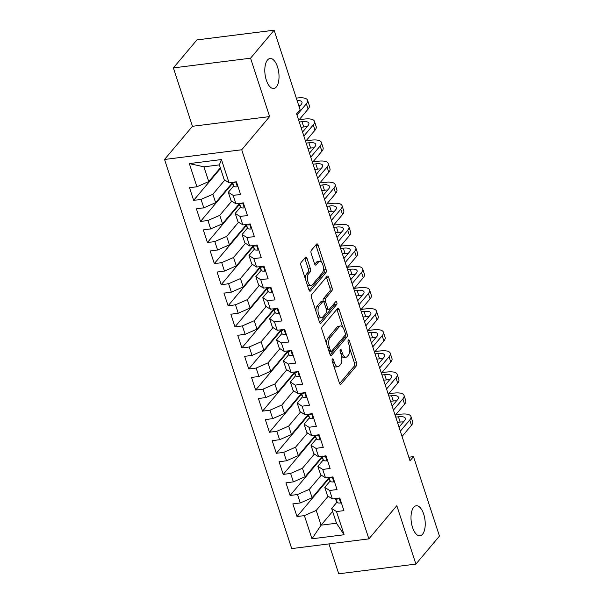 <?xml version="1.0" encoding="UTF-8"?>
<svg xmlns="http://www.w3.org/2000/svg" width="604" height="604" viewBox="0 0 604 604"><rect width="100%" height="100%" fill="white"/><g stroke="black" fill="none" stroke-linecap="round" stroke-linejoin="round"><path stroke-width="0.91" d="M332.359 358.995A1.623 0.74 82.8 0 0 332.23 361.162L339.418 383.14A2.318 1.057 82.8 0 0 340.565 384.423A2.318 1.057 82.8 0 0 340.95 384.197L356.368 365.873A2.318 1.057 82.8 0 0 356.549 362.785L349.361 340.807A1.623 0.74 82.8 0 0 348.561 339.909A1.623 0.74 82.8 0 0 348.289 340.067A1.623 0.74 82.8 0 0 348.161 342.226L349.097 345.073A7.422 3.39 82.8 0 1 348.516 354.948L347.232 356.481A7.422 3.39 82.8 0 1 345.994 357.221A7.422 3.39 82.8 0 1 342.325 353.113L341.396 350.267A1.623 0.74 82.8 0 0 340.596 349.369A1.623 0.74 82.8 0 0 340.324 349.535A1.623 0.74 82.8 0 0 340.195 351.694L341.132 354.54A7.422 3.39 82.8 0 1 340.55 364.416L339.267 365.941A7.422 3.39 82.8 0 1 338.029 366.688A7.422 3.39 82.8 0 1 334.359 362.581L333.431 359.735A1.623 0.74 82.8 0 0 332.63 358.836A1.623 0.74 82.8 0 0 332.359 358.995M276.322 86.991A15.13 6.916 82.8 0 0 278.263 69.671A15.13 6.916 82.8 0 0 270.018 58.49A15.13 6.916 82.8 0 0 267.504 60.007A15.13 6.916 82.8 0 0 265.564 77.32A15.13 6.916 82.8 0 0 273.801 88.509A15.13 6.916 82.8 0 0 276.322 86.991M422.521 534.283A15.13 6.916 82.8 0 0 424.461 516.964A15.13 6.916 82.8 0 0 416.224 505.782A15.13 6.916 82.8 0 0 413.702 507.3A15.13 6.916 82.8 0 0 411.762 524.619A15.13 6.916 82.8 0 0 419.999 535.801A15.13 6.916 82.8 0 0 422.521 534.283M307.013 258.346A2.318 1.057 82.8 0 0 305.866 257.055A2.318 1.057 82.8 0 0 305.481 257.289L301.154 262.43A2.318 1.057 82.8 0 0 300.973 265.518L308.954 289.935A2.318 1.057 82.8 0 0 310.101 291.219A2.318 1.057 82.8 0 0 310.486 290.985L325.903 272.661A2.318 1.057 82.8 0 0 326.084 269.58L318.104 245.164A2.318 1.057 82.8 0 0 316.957 243.88A2.318 1.057 82.8 0 0 316.572 244.114L311.347 250.32A2.318 1.057 82.8 0 0 311.166 253.408L314.578 263.857A2.318 1.057 82.8 0 0 315.726 265.141A2.318 1.057 82.8 0 0 316.111 264.907L318.701 261.826A6.206 2.839 82.8 0 1 319.735 261.207A6.206 2.839 82.8 0 1 323.117 265.79A6.206 2.839 82.8 0 1 322.325 272.895L312.17 284.96A6.206 2.839 82.8 0 1 311.136 285.579A6.206 2.839 82.8 0 1 307.761 280.988A6.206 2.839 82.8 0 1 308.553 273.891L310.245 271.876A2.318 1.057 82.8 0 0 310.426 268.788L307.013 258.346L304.922 258.603A2.318 1.057 82.8 0 0 304.748 258.157M250.554 58.195L173.378 67.905L192.457 126.296L269.633 116.58L250.554 58.195L274.118 30.2L300.09 109.671L296.594 113.816L410.003 460.776L413.491 456.624L408.84 457.213M269.633 116.58L241.713 149.762L368.893 538.881L291.717 548.591L164.537 159.471L241.713 149.762M328.954 543.902L338.723 573.8L415.907 564.091L396.82 505.699L368.893 538.881M415.907 564.091L439.463 536.095L413.491 456.624M322.181 326.779A2.318 1.057 82.8 0 0 322 329.867L329.98 354.276A2.318 1.057 82.8 0 0 331.128 355.56A2.318 1.057 82.8 0 0 331.513 355.333L346.938 337.009A2.318 1.057 82.8 0 0 347.119 333.921L339.138 309.512A2.318 1.057 82.8 0 0 337.991 308.229A2.318 1.057 82.8 0 0 337.606 308.455L322.181 326.779M319.471 322.106L311.49 297.689A2.318 1.057 82.8 0 1 311.664 294.601L327.089 276.285A2.318 1.057 82.8 0 1 327.474 276.051A2.318 1.057 82.8 0 1 328.621 277.334L332.034 287.783A2.318 1.057 82.8 0 1 331.853 290.871L325.601 298.3A2.318 1.057 82.8 0 0 325.42 301.388L327.685 308.319A2.318 1.057 82.8 0 0 328.833 309.603A2.318 1.057 82.8 0 0 329.218 309.369L335.726 301.638A1.623 0.74 82.8 0 1 335.998 301.471A1.623 0.74 82.8 0 1 336.881 302.672A1.623 0.74 82.8 0 1 336.677 304.529L321.003 323.155A2.318 1.057 82.8 0 1 320.611 323.389A2.318 1.057 82.8 0 1 319.471 322.106M332.623 511.422L321.049 525.17L336.481 523.23L344.091 534.759L336.511 511.573L343.918 510.637L339.788 497.99L332.381 498.927L329.625 490.493L337.032 489.557L332.895 476.911L325.488 477.847L322.732 469.414L330.139 468.478L326.009 455.831L318.602 456.767L315.847 448.334L323.253 447.405L319.116 434.752L311.709 435.688L308.954 427.255L316.36 426.326L312.23 413.68L304.824 414.608L302.068 406.175L309.474 405.246L305.337 392.6L297.931 393.529L295.175 385.095L302.581 384.167L298.444 371.52L291.045 372.449L288.289 364.016L295.688 363.087L291.558 350.441L284.152 351.369L281.396 342.936L288.803 342.007L284.665 329.361L277.266 330.29L274.51 321.856L281.909 320.928L277.78 308.282L270.373 309.21L267.617 300.784L275.024 299.848L270.886 287.202L263.487 288.131L260.732 279.705L268.131 278.769L264.001 266.122L256.594 267.059L253.839 258.625L261.245 257.689L257.108 245.043L249.701 245.979L246.945 237.546L254.352 236.609L250.222 223.963L242.816 224.899L240.06 216.466L247.466 215.537L243.329 202.884L235.922 203.82L233.167 195.386L240.573 194.458L236.443 181.804L229.037 182.74L224.182 179.645L219.358 164.884L203.926 166.825L208.75 181.585L220.324 167.829M344.091 534.759L311.974 538.798L304.393 515.612L316.224 510.418L328.161 496.231M328.833 478.708L296.987 516.541L304.393 515.612M296.987 516.541L292.857 503.895L300.256 502.966L297.5 494.533L309.339 489.338L321.275 475.152M321.947 457.628L290.094 495.469L297.5 494.533M290.094 495.469L285.964 482.815L293.37 481.886L290.615 473.453L302.445 468.259L314.382 454.072M315.054 436.549L283.208 474.389L290.615 473.453M283.208 474.389L279.071 461.735L286.477 460.807L283.721 452.373L295.56 447.179L307.496 432.993M308.168 415.469L276.315 453.31L283.721 452.373M276.315 453.31L272.185 440.663L279.592 439.727L276.836 431.294L288.667 426.099L300.603 411.913M301.275 394.389L269.429 432.23L276.836 431.294M269.429 432.23L265.292 419.584L272.698 418.647L269.943 410.214L281.781 405.02L293.718 390.841M294.39 373.31L262.536 411.15L269.943 410.214M262.536 411.15L258.406 398.504L265.813 397.568L263.057 389.142L274.888 383.94L286.825 369.761M287.496 352.23L255.651 390.071L263.057 389.142M255.651 390.071L251.513 377.424L258.92 376.488L256.164 368.062L267.995 362.861L279.939 348.682M280.611 331.151L248.757 368.991L256.164 368.062M248.757 368.991L244.628 356.345L252.034 355.416L249.271 346.983L261.109 341.781L273.046 327.602M273.718 310.071L241.872 347.912L249.271 346.983M241.872 347.912L237.734 335.265L245.141 334.337L242.385 325.903L254.216 320.701L266.16 306.522M266.825 288.991L234.979 326.832L242.385 325.903M234.979 326.832L230.849 314.186L238.248 313.257L235.492 304.824L247.33 299.629L259.267 285.443M259.939 267.919L228.093 305.752L235.492 304.824M228.093 305.752L223.956 293.106L231.362 292.177L228.606 283.744L240.437 278.55L252.381 264.363M253.046 246.84L221.2 284.673L228.606 283.744M221.2 284.673L217.07 272.026L224.469 271.098L221.713 262.664L233.552 257.47L245.488 243.284M246.16 225.76L214.314 263.593L221.713 262.664M214.314 263.593L210.177 250.947L217.583 250.018L214.828 241.585L226.659 236.391L238.595 222.204M239.267 204.681L207.421 242.521L214.828 241.585M207.421 242.521L203.291 229.867L210.69 228.939L207.935 220.505L219.773 215.311L231.709 201.124M232.381 183.601L200.528 221.442L207.935 220.505M200.528 221.442L196.398 208.795L203.805 207.859L201.049 199.426L212.88 194.231L224.816 180.045M220.52 168.425L193.642 200.362L201.049 199.426M193.642 200.362L189.505 187.716L196.912 186.779L189.331 163.593L221.457 159.554L229.037 182.74M233.695 185.896L228.32 192.291L231.075 200.724L235.922 203.82M233.167 195.386L228.32 192.291M196.912 186.779L208.75 181.585M189.331 163.593L203.926 166.825M240.588 206.976L235.205 213.371L237.961 221.796L242.816 224.899M240.06 216.466L235.205 213.371M212.88 194.231L215.636 202.665L232.095 183.11M203.805 207.859L215.636 202.665M247.474 228.055L242.098 234.45L244.854 242.876L249.701 245.979M246.945 237.546L242.098 234.45M219.773 215.311L222.529 223.744L238.988 204.182M210.69 228.939L222.529 223.744M254.367 249.135L248.984 255.522L251.74 263.956L256.594 267.059M253.839 258.625L248.984 255.522M226.659 236.391L229.414 244.824L245.873 225.262M217.583 250.018L229.414 244.824M261.253 270.214L255.877 276.602L258.633 285.035L263.487 288.131M260.732 279.705L255.877 276.602M233.552 257.47L236.307 265.896L252.766 246.341M224.469 271.098L236.307 265.896M268.146 291.294L262.763 297.681L265.518 306.115L270.373 309.21M267.617 300.784L262.763 297.681M240.437 278.55L243.193 286.976L259.652 267.421M231.362 292.177L243.193 286.976M275.031 312.374L269.656 318.761L272.412 327.194L277.266 330.29M274.51 321.856L269.656 318.761M247.33 299.629L250.086 308.055L266.545 288.501M238.248 313.257L250.086 308.055M281.925 333.446L276.541 339.841L279.297 348.274L284.152 351.369M281.396 342.936L276.541 339.841M254.216 320.701L256.972 329.135L273.438 309.58M245.141 334.337L256.972 329.135M288.818 354.525L283.435 360.92L286.19 369.354L291.045 372.449M288.289 364.016L283.435 360.92M261.109 341.781L263.865 350.214L280.324 330.66M252.034 355.416L263.865 350.214M295.703 375.605L290.32 382L293.076 390.433L297.931 393.529M295.175 385.095L290.32 382M267.995 362.861L270.751 371.294L287.217 351.739M258.92 376.488L270.751 371.294M302.596 396.685L297.213 403.079L299.969 411.513L304.824 414.608M302.068 406.175L297.213 403.079M274.888 383.94L277.644 392.374L294.103 372.819M265.813 397.568L277.644 392.374M309.482 417.764L304.106 424.159L306.862 432.592L311.709 435.688M308.954 427.255L304.106 424.159M281.781 405.02L284.537 413.453L300.996 393.899M272.698 418.647L284.537 413.453M316.375 438.844L310.992 445.239L313.748 453.664L318.602 456.767M315.847 448.334L310.992 445.239M288.667 426.099L291.422 434.533L307.881 414.978M279.592 439.727L291.422 434.533M323.261 459.923L317.885 466.318L320.641 474.744L325.488 477.847M322.732 469.414L317.885 466.318M295.56 447.179L298.316 455.612L314.775 436.058M286.477 460.807L298.316 455.612M330.154 481.003L324.771 487.398L327.527 495.824L332.381 498.927M329.625 490.493L324.771 487.398M302.445 468.259L305.201 476.692L321.66 457.13M293.37 481.886L305.201 476.692M337.04 502.083L331.664 508.47L336.481 523.23M336.511 511.573L331.664 508.47M309.339 489.338L312.094 497.771L328.553 478.209M300.256 502.966L312.094 497.771M274.118 30.2L196.934 39.909L173.378 67.905M192.457 126.296L164.537 159.471M316.224 510.418L321.049 525.17L311.974 538.798M219.358 164.884L221.457 159.554M333.718 365.707A7.422 3.39 82.8 0 0 335.945 366.953L338.029 366.688M341.532 356.035A7.422 3.39 82.8 0 0 343.91 357.485L345.994 357.221M339.591 383.585L354.284 366.137A2.318 1.057 82.8 0 0 354.465 363.049L349.807 348.81M342.747 327.209L337.047 309.769A2.318 1.057 82.8 0 0 336.873 309.323M330.161 354.722L344.846 337.274A2.318 1.057 82.8 0 0 345.209 334.948M330.441 350.577A1.623 0.74 82.8 0 0 331.241 351.475A1.623 0.74 82.8 0 0 331.513 351.317L345.043 335.235A1.623 0.74 82.8 0 0 345.171 333.076L344.189 330.071A7.422 3.39 82.8 0 0 340.52 325.964A7.422 3.39 82.8 0 0 339.289 326.711L330.033 337.704A7.422 3.39 82.8 0 0 329.459 347.579L330.441 350.577L328.84 350.781M329.15 351.739A1.623 0.74 82.8 0 0 329.157 351.739L331.241 351.475M340.52 325.964L338.436 326.228A7.422 3.39 82.8 0 0 337.198 326.968L339.289 326.711M326.658 344.106A7.422 3.39 82.8 0 1 327.949 337.961L337.198 326.968M323.306 301.555A2.318 1.057 82.8 0 1 323.517 298.565L329.769 291.136A2.318 1.057 82.8 0 0 329.95 288.048L326.53 277.598A2.318 1.057 82.8 0 0 326.356 277.153M326.515 309.844A2.318 1.057 82.8 0 0 326.749 309.867L328.833 309.603M319.644 322.551L334.593 304.793A1.623 0.74 82.8 0 0 334.759 302.785M319.116 306.009A6.206 2.839 82.8 0 0 318.316 313.114A6.206 2.839 82.8 0 0 321.698 317.704A6.206 2.839 82.8 0 0 322.732 317.077L326.303 312.834A2.318 1.057 82.8 0 0 326.485 309.746L324.22 302.815A2.318 1.057 82.8 0 0 323.072 301.532A2.318 1.057 82.8 0 0 322.687 301.758L319.116 306.009L317.024 306.273A6.206 2.839 82.8 0 0 315.945 311.317M317.795 316.979A6.206 2.839 82.8 0 0 319.607 317.968L321.698 317.704M323.072 301.532L320.988 301.789A2.318 1.057 82.8 0 0 320.603 302.023L322.687 301.758M317.024 306.273L320.603 302.023M305.367 278.98A6.206 2.839 82.8 0 1 306.47 274.148L308.161 272.14A2.318 1.057 82.8 0 0 308.342 269.052L304.922 258.603M307.33 284.967A6.206 2.839 82.8 0 0 309.052 285.843L311.136 285.579M319.735 261.207L317.651 261.464A6.206 2.839 82.8 0 0 316.617 262.091L318.701 261.826M314.76 264.303L316.617 262.091M321.456 262.076L316.02 245.428A2.318 1.057 82.8 0 0 315.839 244.982M309.127 290.381L323.82 272.925A2.318 1.057 82.8 0 0 324.001 269.837L323.419 268.07M341.268 502.513L340.648 502.981A6.267 2.167 161.9 0 1 337.175 502.309L335.144 498.776A18.082 6.259 161.9 0 1 335.054 498.587L335.144 498.776M395.612 414.835L400.633 414.201A17.727 6.138 161.9 0 1 410.939 416.473L412.66 421.743A17.727 6.138 161.9 0 1 411.452 425.276L402.053 436.45M410.939 416.473A17.727 6.138 161.9 0 1 409.731 420.006L400.331 431.18M335.99 498.466A6.267 2.167 -18.1 0 0 337.878 499.047L338.685 498.126M399.025 427.194L404.514 420.663A11.816 4.092 -18.1 0 0 405.322 418.308A11.816 4.092 -18.1 0 0 398.451 416.79L395.741 417.137M403.457 421.924A11.816 4.092 -18.1 0 0 400.173 422.06L397.462 422.407M334.374 481.433L333.755 481.901A6.267 2.167 161.9 0 1 330.282 481.229L328.259 477.696A18.082 6.259 161.9 0 1 328.161 477.507M388.727 393.755L393.74 393.121A17.727 6.138 161.9 0 1 404.046 395.394L405.775 400.663A17.727 6.138 161.9 0 1 404.567 404.197L395.159 415.371M404.046 395.394A17.727 6.138 161.9 0 1 402.845 398.927L393.438 410.101M329.097 477.394A6.267 2.167 -18.1 0 0 330.992 477.968L331.8 477.054M392.132 406.114L397.628 399.584A11.816 4.092 -18.1 0 0 398.429 397.228A11.816 4.092 -18.1 0 0 391.558 395.718L388.848 396.058M396.564 400.845A11.816 4.092 -18.1 0 0 393.287 400.981L390.569 401.328M327.481 460.361L326.87 460.822A6.267 2.167 161.9 0 1 323.397 460.15L321.366 456.616A18.082 6.259 161.9 0 1 321.268 456.428M381.834 372.676L386.854 372.041A17.727 6.138 161.9 0 1 397.16 374.314L398.882 379.584A17.727 6.138 161.9 0 1 397.674 383.125L388.274 394.291M397.16 374.314A17.727 6.138 161.9 0 1 395.952 377.855L386.552 389.021M322.211 456.314A6.267 2.167 -18.1 0 0 324.099 456.888L324.907 455.975M385.246 385.035L390.735 378.504A11.816 4.092 -18.1 0 0 391.543 376.149A11.816 4.092 -18.1 0 0 384.673 374.639L381.962 374.978M389.678 379.765A11.816 4.092 -18.1 0 0 386.394 379.908L383.683 380.248M320.596 439.282L319.977 439.742A6.267 2.167 161.9 0 1 316.504 439.07L314.48 435.537A18.082 6.259 161.9 0 1 314.382 435.348M374.948 351.596L379.961 350.962A17.727 6.138 161.9 0 1 390.267 353.234L391.988 358.504A17.727 6.138 161.9 0 1 390.788 362.045L381.381 373.212M390.267 353.234A17.727 6.138 161.9 0 1 389.067 356.775L379.659 367.942M315.318 435.235A6.267 2.167 -18.1 0 0 317.213 435.809L318.014 434.895M378.353 363.955L383.85 357.432A11.816 4.092 -18.1 0 0 384.65 355.069A11.816 4.092 -18.1 0 0 377.779 353.559L375.069 353.899M382.785 358.685A11.816 4.092 -18.1 0 0 379.508 358.829L376.79 359.169M313.702 418.202L313.091 418.663A6.267 2.167 161.9 0 1 309.618 417.998L307.587 414.465A18.082 6.259 161.9 0 1 307.489 414.269M368.055 330.516L373.076 329.882A17.727 6.138 161.9 0 1 383.381 332.155L385.103 337.425A17.727 6.138 161.9 0 1 383.895 340.966L374.495 352.132M383.381 332.155A17.727 6.138 161.9 0 1 382.173 335.696L372.774 346.862M308.425 414.155A6.267 2.167 -18.1 0 0 310.32 414.729L311.128 413.816M371.468 342.876L376.956 336.353A11.816 4.092 -18.1 0 0 377.764 333.989A11.816 4.092 -18.1 0 0 370.894 332.479L368.183 332.819M375.899 337.613A11.816 4.092 -18.1 0 0 372.615 337.749L369.905 338.089M306.817 397.122L306.198 397.591A6.267 2.167 161.9 0 1 302.725 396.919L300.701 393.385A18.082 6.259 161.9 0 1 300.603 393.196M361.169 309.437L366.183 308.81A17.727 6.138 161.9 0 1 376.488 311.075L378.21 316.345A17.727 6.138 161.9 0 1 377.009 319.886L367.602 331.052M376.488 311.075A17.727 6.138 161.9 0 1 375.28 314.616L365.881 325.783M301.539 393.076A6.267 2.167 -18.1 0 0 303.434 393.649L304.235 392.736M364.574 321.796L370.071 315.273A11.816 4.092 -18.1 0 0 370.871 312.91A11.816 4.092 -18.1 0 0 364.001 311.4L361.29 311.739M369.006 316.534A11.816 4.092 -18.1 0 0 365.722 316.67L363.012 317.009M299.924 376.043L299.312 376.511A6.267 2.167 161.9 0 1 295.832 375.839L293.808 372.306A18.082 6.259 161.9 0 1 293.71 372.117M354.276 288.357L359.297 287.731A17.727 6.138 161.9 0 1 369.603 289.995L371.324 295.265A17.727 6.138 161.9 0 1 370.116 298.806L360.716 309.98M369.603 289.995A17.727 6.138 161.9 0 1 368.395 293.536L358.995 304.71M294.646 371.996A6.267 2.167 -18.1 0 0 296.541 372.57L297.349 371.656M357.689 300.716L363.178 294.193A11.816 4.092 -18.1 0 0 363.986 291.83A11.816 4.092 -18.1 0 0 357.115 290.32L354.397 290.66M362.121 295.454A11.816 4.092 -18.1 0 0 358.836 295.59L356.126 295.93M293.038 354.963L292.419 355.431A6.267 2.167 161.9 0 1 288.946 354.759L286.923 351.226A18.082 6.259 161.9 0 1 286.825 351.037M347.391 267.278L352.404 266.651A17.727 6.138 161.9 0 1 362.71 268.916L364.431 274.186A17.727 6.138 161.9 0 1 363.231 277.727L353.823 288.901M362.71 268.916A17.727 6.138 161.9 0 1 361.502 272.457L352.102 283.631M287.761 350.916A6.267 2.167 -18.1 0 0 289.656 351.49L290.456 350.577M350.796 279.637L356.292 273.114A11.816 4.092 -18.1 0 0 357.092 270.751A11.816 4.092 -18.1 0 0 350.222 269.241L347.511 269.58M355.228 274.375A11.816 4.092 -18.1 0 0 351.943 274.51L349.233 274.85M286.145 333.884L285.526 334.352A6.267 2.167 161.9 0 1 282.053 333.68L280.029 330.146A18.082 6.259 161.9 0 1 279.931 329.958M340.497 246.198L345.518 245.571A17.727 6.138 161.9 0 1 355.824 247.836L357.545 253.106A17.727 6.138 161.9 0 1 356.337 256.647L346.938 267.821M355.824 247.836A17.727 6.138 161.9 0 1 354.616 251.377L345.209 262.551M280.868 329.837A6.267 2.167 -18.1 0 0 282.763 330.411L283.57 329.497M343.91 258.557L349.399 252.034A11.816 4.092 -18.1 0 0 350.207 249.671A11.816 4.092 -18.1 0 0 343.336 248.161L340.618 248.501M348.342 253.295A11.816 4.092 -18.1 0 0 345.058 253.431L342.34 253.771M279.259 312.804L278.64 313.272A6.267 2.167 161.9 0 1 275.167 312.6L273.144 309.067A18.082 6.259 161.9 0 1 273.046 308.878M333.612 225.126L338.625 224.492A17.727 6.138 161.9 0 1 348.931 226.757L350.652 232.027A17.727 6.138 161.9 0 1 349.444 235.568L340.044 246.742M348.931 226.757A17.727 6.138 161.9 0 1 347.723 230.298L338.323 241.472M273.982 308.757A6.267 2.167 -18.1 0 0 275.877 309.339L276.677 308.418M337.017 237.478L342.513 230.954A11.816 4.092 -18.1 0 0 343.314 228.599A11.816 4.092 -18.1 0 0 336.443 227.081L333.733 227.421M341.449 232.215A11.816 4.092 -18.1 0 0 338.164 232.351L335.454 232.691M272.366 291.724L271.747 292.193A6.267 2.167 161.9 0 1 268.274 291.521L266.251 287.987A18.082 6.259 161.9 0 1 266.153 287.798M326.719 204.046L331.739 203.412A17.727 6.138 161.9 0 1 342.045 205.677L343.767 210.947A17.727 6.138 161.9 0 1 342.559 214.488L333.151 225.662M342.045 205.677A17.727 6.138 161.9 0 1 340.837 209.218L331.43 220.392M267.089 287.678A6.267 2.167 -18.1 0 0 268.984 288.259L269.792 287.338M330.131 216.398L335.62 209.875A11.816 4.092 -18.1 0 0 336.428 207.519A11.816 4.092 -18.1 0 0 329.558 206.002L326.839 206.349M334.563 211.136A11.816 4.092 -18.1 0 0 331.279 211.272L328.561 211.611M265.481 270.645L264.862 271.113A6.267 2.167 161.9 0 1 261.389 270.441L259.358 266.908A18.082 6.259 161.9 0 1 259.267 266.719M319.826 182.967L324.846 182.333A17.727 6.138 161.9 0 1 335.152 184.605L336.873 189.875A17.727 6.138 161.9 0 1 335.665 193.408L326.266 204.582M335.152 184.605A17.727 6.138 161.9 0 1 333.944 188.138L324.544 199.312M260.203 266.598A6.267 2.167 -18.1 0 0 262.098 267.179L262.899 266.258M323.238 195.326L328.735 188.795A11.816 4.092 -18.1 0 0 329.535 186.44A11.816 4.092 -18.1 0 0 322.664 184.922L319.954 185.269M327.67 190.056A11.816 4.092 -18.1 0 0 324.386 190.192L321.675 190.539M258.587 249.565L257.968 250.033A6.267 2.167 161.9 0 1 254.495 249.361L252.472 245.828A18.082 6.259 161.9 0 1 252.374 245.639M312.94 161.887L317.961 161.253A17.727 6.138 161.9 0 1 328.266 163.525L329.988 168.795A17.727 6.138 161.9 0 1 328.78 172.329L319.373 183.503M328.266 163.525A17.727 6.138 161.9 0 1 327.058 167.059L317.651 178.233M253.31 245.526A6.267 2.167 -18.1 0 0 255.205 246.1L256.013 245.186M316.353 174.246L321.841 167.716A11.816 4.092 -18.1 0 0 322.649 165.36A11.816 4.092 -18.1 0 0 315.779 163.843L313.061 164.19M320.784 168.977A11.816 4.092 -18.1 0 0 317.5 169.112L314.782 169.46M251.702 228.486L251.083 228.954A6.267 2.167 161.9 0 1 247.61 228.282L245.579 224.748A18.082 6.259 161.9 0 1 245.488 224.56M306.047 140.808L311.068 140.173A17.727 6.138 161.9 0 1 321.373 142.446L323.095 147.716A17.727 6.138 161.9 0 1 321.887 151.249L312.487 162.423M321.373 142.446A17.727 6.138 161.9 0 1 320.165 145.979L310.766 157.153M246.424 224.446A6.267 2.167 -18.1 0 0 248.312 225.02L249.12 224.107M309.459 153.167L314.948 146.636A11.816 4.092 -18.1 0 0 315.756 144.28A11.816 4.092 -18.1 0 0 308.886 142.77L306.175 143.11M313.891 147.897A11.816 4.092 -18.1 0 0 310.607 148.04L307.897 148.38M244.809 207.414L244.19 207.874A6.267 2.167 161.9 0 1 240.717 207.202L238.693 203.669A18.082 6.259 161.9 0 1 238.595 203.48M299.161 119.728L304.174 119.094A17.727 6.138 161.9 0 1 314.48 121.366L316.209 126.636A17.727 6.138 161.9 0 1 315.001 130.177L305.594 141.344M314.48 121.366A17.727 6.138 161.9 0 1 313.28 124.907L303.872 136.074M239.531 203.367A6.267 2.167 -18.1 0 0 241.426 203.941L242.234 203.027M302.566 132.087L308.063 125.557A11.816 4.092 -18.1 0 0 308.863 123.201A11.816 4.092 -18.1 0 0 302 121.691L299.282 122.031M306.998 126.817A11.816 4.092 -18.1 0 0 303.721 126.961L301.003 127.301M237.916 186.334L237.304 186.795A6.267 2.167 161.9 0 1 233.831 186.123L231.8 182.597A18.082 6.259 161.9 0 1 231.702 182.4M296.322 98.142L297.289 98.014A17.727 6.138 161.9 0 1 307.595 100.287L309.316 105.557A17.727 6.138 161.9 0 1 308.108 109.097L298.708 120.264M307.595 100.287A17.727 6.138 161.9 0 1 306.387 103.828L296.987 114.994M232.646 182.287A6.267 2.167 -18.1 0 0 234.533 182.861L235.341 181.947M299.169 106.863L301.169 104.484A11.816 4.092 -18.1 0 0 301.977 102.121A11.816 4.092 -18.1 0 0 297.077 100.453M300.113 105.738A11.816 4.092 -18.1 0 0 298.799 105.723M332.759 362.777L334.359 362.581M340.037 350.441L341.396 350.267M340.731 353.317L342.325 353.113M348.01 340.973L349.361 340.807M354.465 363.049L356.549 362.785M354.284 366.137L356.368 365.873M340.127 384.295L340.95 384.197M332.072 359.901L333.431 359.735M337.047 309.769L339.138 309.512M345.337 334.148L347.119 333.921M344.846 337.274L346.938 337.009M330.698 355.431L331.513 355.333M327.949 337.961L330.033 337.704M327.859 347.776L329.459 347.579M326.53 277.598L328.621 277.334M329.95 288.048L332.034 287.783M329.769 291.136L331.853 290.871M323.517 298.565L325.601 298.3M323.472 301.63L325.42 301.388M326.084 308.523L327.685 308.319M334.593 304.793L336.677 304.529M320.18 323.261L321.003 323.155M308.342 269.052L310.426 268.788M308.161 272.14L310.245 271.876M306.47 274.148L308.553 273.891M315.296 265.013L316.111 264.907M316.02 245.428L318.104 245.164M324.001 269.837L326.084 269.58M323.82 272.925L325.903 272.661M309.663 291.083L310.486 290.985M340.731 502.913L339.154 498.074M411.452 425.276L409.731 420.006M337.175 502.309L335.922 498.481M400.173 422.06L398.451 416.79M338.648 498.134L337.878 499.047M333.846 481.841L332.26 476.994M404.567 404.197L402.845 398.927M330.282 481.229L329.029 477.402M393.287 400.981L391.558 395.718M331.755 477.054L330.992 477.968M326.953 460.761L325.367 455.914M397.674 383.125L395.952 377.855M323.397 460.15L322.143 456.322M386.394 379.908L384.673 374.639M324.869 455.975L324.099 456.888M320.067 439.682L318.482 434.835M390.788 362.045L389.067 356.775M316.504 439.07L315.25 435.242M379.508 358.829L377.779 353.559M317.976 434.895L317.213 435.809M313.174 418.602L311.589 413.755M383.895 340.966L382.173 335.696M309.618 417.998L308.365 414.163M372.615 337.749L370.894 332.479M311.09 413.816L310.32 414.729M306.288 397.523L304.703 392.675M377.009 319.886L375.28 314.616M302.725 396.919L301.471 393.083M365.722 316.67L364.001 311.4M304.197 392.743L303.434 393.649M299.395 376.443L297.81 371.596M370.116 298.806L368.395 293.536M295.832 375.839L294.586 372.004M358.836 295.59L357.115 290.32M297.311 371.664L296.541 372.57M292.51 355.363L290.924 350.516M363.231 277.727L361.502 272.457M288.946 354.759L287.693 350.924M351.943 274.51L350.222 269.241M290.418 350.584L289.656 351.49M285.617 334.284L284.031 329.437M356.337 256.647L354.616 251.377M282.053 333.68L280.8 329.844M345.058 253.431L343.336 248.161M283.533 329.505L282.763 330.411M278.723 313.204L277.145 308.365M349.444 235.568L347.723 230.298M275.167 312.6L273.914 308.765M338.164 232.351L336.443 227.081M276.64 308.425L275.877 309.339M271.838 292.125L270.252 287.285M342.559 214.488L340.837 209.218M268.274 291.521L267.021 287.685M331.279 211.272L329.558 206.002M269.754 287.345L268.984 288.259M264.945 271.045L263.367 266.205M335.665 193.408L333.944 188.138M261.389 270.441L260.135 266.613M324.386 190.192L322.664 184.922M262.861 266.266L262.098 267.179M258.059 249.965L256.474 245.126M328.78 172.329L327.058 167.059M254.495 249.361L253.242 245.534M317.5 169.112L315.779 163.843M255.975 245.186L255.205 246.1M251.166 228.893L249.588 224.046M321.887 151.249L320.165 145.979M247.61 228.282L246.357 224.454M310.607 148.04L308.886 142.77M249.082 224.107L248.312 225.02M244.28 207.814L242.695 202.967M315.001 130.177L313.28 124.907M240.717 207.202L239.463 203.374M303.721 126.961L302 121.691M242.189 203.027L241.426 203.941M237.387 186.734L235.802 181.887M308.108 109.097L306.387 103.828M233.831 186.123L232.578 182.295M235.303 181.947L234.533 182.861"/></g></svg>
